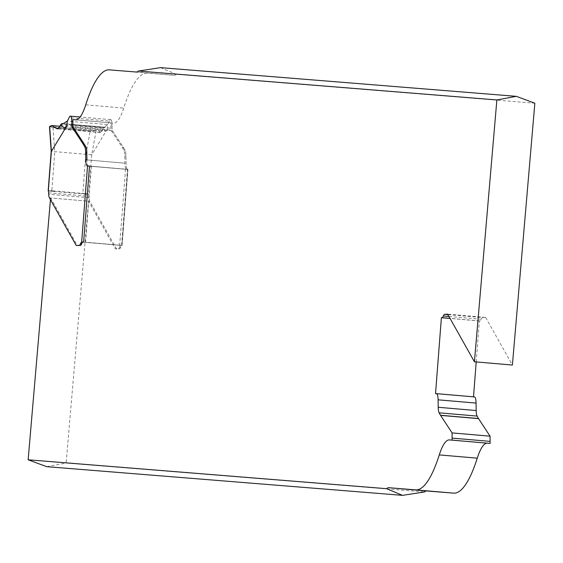 <?xml version="1.0" encoding="UTF-8"?>
<svg xmlns="http://www.w3.org/2000/svg" width="563" height="563" viewBox="0 0 563 563"><rect width="100%" height="100%" fill="white"/><g stroke="black" fill="none" stroke-linecap="round" stroke-linejoin="round"><path stroke-width="0.42" stroke-dasharray="2.81 2.11" d="M49.664 126.499L53.035 127.66L90.242 130.862L96.167 130.503L97.582 129.49L100.193 132.375L102.093 130.954L103.451 128.484L100.531 132.558L97.582 129.49L96.167 130.503L49.664 126.499L53.035 127.66L90.242 130.862L96.167 130.503L91.713 154.804L51.36 151.356M60.593 124.796L103.451 128.484L105.021 131.51L107.202 129.293L91.713 154.804M97.582 129.49L59.847 126.246M103.662 127.773L103.451 128.484L104.049 127.161L103.662 127.773L61.114 124.113M62.029 123.543L104.598 127.203L107.561 124.571L104.598 127.203L63.218 123.642M109.356 121.122A32.147 7.938 94.9 0 1 107.561 124.571A32.147 7.938 -85.1 0 0 109.356 121.122A7.945 1.963 94.9 0 1 112.058 124.986A7.945 1.963 -85.1 0 0 110.672 119.63A7.945 1.963 -85.1 0 0 109.356 121.122L69.052 117.653M91.663 154.825L88.616 194.425L87.441 193.763L86.378 194.235L88.616 194.425A4.814 1.189 94.9 0 1 88.926 196.304L89.003 197.726A8.023 1.985 -85.1 0 0 89.742 201.322L116.527 248.959L119.532 248.783A8.023 1.985 -85.1 0 0 120.855 247.108A8.023 1.985 94.9 0 1 121.974 245.489L121.256 245.426L121.974 245.489L127.829 169.463A9.634 2.379 94.9 0 1 127.745 169.456A9.634 2.379 94.9 0 1 126.063 163.27L125.957 155.824A9.634 2.379 -85.1 0 0 125.035 150.286L123.663 147.844A8.03 1.985 -85.1 0 0 123.593 147.731L112.494 130.827A4.011 0.992 94.9 0 1 112.072 128.329L112.058 124.986L112.072 128.329A4.011 0.992 -85.1 0 0 112.494 130.827L123.593 147.731A8.03 1.985 94.9 0 1 123.663 147.844L125.035 150.286A9.634 2.379 94.9 0 1 125.957 155.824L126.063 163.277A9.634 2.379 -85.1 0 0 127.829 169.456L89.489 166.064L127.47 169.315L121.615 245.299L121.017 245.334A8.03 1.985 -85.1 0 0 119.694 247.009A8.03 1.985 94.9 0 1 118.371 248.677L115.366 248.86L88.581 201.223L66.131 463.053L424.572 491.956M116.527 248.959L115.366 248.86M86.378 194.235L48.305 190.956L48.383 190.407L50.543 191.153M87.441 193.763L83.957 193.545L83.078 193.954M85.829 154.339L82.838 193.165L83.957 193.545L51.81 190.787L54.822 191.519M82.838 193.165L82.099 193.869M51.831 190.498L50.733 190.688L51.81 190.787L50.733 190.688L51.831 190.498L54.822 151.672M53.844 191.434L48.383 190.407M89.489 166.064L127.829 169.463L87.525 165.994M91.424 166.212L85.569 242.196L83.035 242.069A8.03 1.985 94.9 0 0 82.831 242.118L122.08 245.426L127.935 169.442M125.535 169.146L119.68 245.13L117.498 245.102L121.256 245.426M86.146 242.407L117.498 245.102M160.511 67.644L176.409 74.316L534.85 103.212M176.409 74.316A32.112 7.931 94.9 0 1 174.213 75.294L147.33 73.127A112.403 27.763 -85.1 0 0 123.719 108.096A48.172 11.9 94.9 0 1 113.599 123.086L110.805 122.861A7.945 1.963 94.9 0 1 110.897 124.887L110.918 130.095L122.431 147.626A8.03 1.985 94.9 0 1 122.502 147.745L123.874 150.187A9.634 2.379 94.9 0 1 124.796 155.726L124.902 163.179A9.634 2.379 -85.1 0 0 126.584 169.357A9.634 2.379 -85.1 0 0 126.668 169.357L127.47 169.315M476.214 361.932L479.366 320.966L479.965 320.931A8.03 1.985 -85.1 0 0 481.288 319.263A8.03 1.985 94.9 0 1 482.611 317.588L485.616 317.412L512.4 365.042M474.313 396.908L473.518 396.831M46.694 466.671L66.131 463.053M50.452 199.661L50.6 197.958L88.581 201.223M50.6 197.958L77.384 245.588M83.634 242.034L121.615 245.299M126.584 169.357L88.602 166.092A9.634 2.379 94.9 0 0 88.687 166.092L89.313 166.057M88.602 166.092A9.634 2.379 94.9 0 1 86.92 159.913L124.902 163.179M72.937 126.823L110.918 130.095M110.805 122.861L72.824 119.588M485.616 317.412L447.634 314.14M479.366 320.966L450.055 318.447M473.511 396.957L435.53 393.685M104.049 127.161L104.598 127.203M57.391 128.85L56.793 128.638M53.035 127.66L54.717 151.679M85.928 154.361L90.242 130.862M100.193 132.375L58.01 128.744M59.319 127.273L102.093 130.954M107.202 129.293L107.561 124.571L67.257 121.101M89.003 197.726L48.7 194.256M49.431 197.859L89.742 201.322M48.622 192.835L88.926 196.304M112.058 124.986L110.897 124.887M72.93 124.958L112.072 128.329M112.494 130.827L73.352 127.456M122.431 147.626L123.593 147.731M123.663 147.844L122.502 147.745M123.874 150.187L125.035 150.286M125.957 155.824L124.796 155.726M86.92 159.906L126.063 163.277M120.855 247.108L119.694 247.009M119.532 248.783L118.371 248.677M136.232 72.022L174.213 75.294M121.017 245.334L83.035 242.069M88.687 166.092L126.668 169.357M75.618 119.813L113.599 123.086M447.895 314.604L482.611 317.588M481.288 319.263L448.95 316.476M479.965 320.931L450.006 318.355M85.738 104.831L123.719 108.096M147.33 73.127L109.349 69.861M100.601 132.565L57.412 128.85M110.672 119.63L80.122 117.005M127.745 169.456L87.441 165.986"/><path stroke-width="0.84" d="M66.891 125.823L64.217 127.998L60.593 124.796L62.029 123.543L63.218 123.642L67.257 121.101L66.891 125.823L51.409 151.334L49.664 126.499L51.564 125.535L49.664 126.499L49.699 126.978M60.593 124.796L59.319 127.273L56.793 128.638L57.405 128.85L59.319 127.273L61.114 124.113L62.029 123.543L63.218 123.642L67.257 121.101A32.147 7.938 -85.1 0 0 69.052 117.653A7.945 1.963 94.9 0 1 70.368 116.161A7.945 1.963 94.9 0 1 71.754 121.517L71.768 124.859A4.011 0.992 -85.1 0 0 72.191 127.358L83.289 144.262A8.03 1.985 94.9 0 1 83.359 144.374L84.731 146.816A9.634 2.379 94.9 0 1 85.653 152.355L85.759 159.808A9.634 2.379 -85.1 0 0 87.441 165.986A9.634 2.379 -85.1 0 0 87.525 165.994A9.634 2.379 94.9 0 1 85.759 159.808L85.653 152.355A9.634 2.379 -85.1 0 0 84.731 146.816L83.359 144.374A8.03 1.985 -85.1 0 0 83.289 144.262L72.191 127.358A4.011 0.992 94.9 0 1 71.768 124.859L71.754 121.517A7.945 1.963 -85.1 0 0 69.052 117.653A32.147 7.938 94.9 0 1 67.257 121.101M58.01 128.744L56.793 128.638L51.564 125.535L59.847 126.246M81.712 243.737L80.551 243.638A8.023 1.985 -85.1 0 1 81.67 242.02L82.831 242.118A8.03 1.985 94.9 0 0 81.712 243.737A8.03 1.985 -85.1 0 1 80.389 245.412L76.223 245.489L49.431 197.859A8.023 1.985 94.9 0 1 48.7 194.256L48.622 192.835A4.814 1.189 -85.1 0 0 48.305 190.956L51.36 151.356M76.223 245.489L79.228 245.313A8.023 1.985 94.9 0 0 80.551 243.638M89.313 166.057L87.525 165.994L89.489 166.064L83.634 242.034L81.973 241.977M87.525 165.994L81.67 242.02L82.388 242.083M496.869 99.947L516.306 96.329L160.511 67.644L138.428 71.044L496.869 99.947L474.419 361.777L447.634 314.14L444.629 314.323A8.03 1.985 -85.1 0 0 443.306 315.991A8.03 1.985 94.9 0 1 441.983 317.666L441.385 317.701L435.53 393.685L436.332 393.643A9.634 2.379 94.9 0 1 436.416 393.643A9.634 2.379 94.9 0 1 438.098 399.821L438.204 407.274A9.634 2.379 -85.1 0 0 439.126 412.813L440.498 415.255A8.03 1.985 -85.1 0 0 440.569 415.374L452.082 432.905L452.103 438.113A7.945 1.963 -85.1 0 0 452.195 440.139L449.401 439.914A48.172 11.9 -85.1 0 0 439.281 454.904A112.403 27.763 94.9 0 1 415.67 489.873L388.787 487.706A32.112 7.931 -85.1 0 0 386.591 488.684L402.489 495.356L424.572 491.956A32.112 7.931 94.9 0 1 426.768 490.978L453.651 493.139A112.403 27.763 -85.1 0 0 477.262 458.169A48.172 11.9 94.9 0 1 487.382 443.187L490.176 443.412A7.945 1.963 94.9 0 1 490.084 441.378L490.063 436.177L478.55 418.64A8.03 1.985 94.9 0 1 478.48 418.52L477.107 416.085A9.634 2.379 94.9 0 1 476.185 410.547L476.08 403.087A9.634 2.379 -85.1 0 0 474.398 396.908A9.634 2.379 -85.1 0 0 474.313 396.908L436.501 393.657M516.306 96.329L534.85 103.212L512.4 365.042L474.419 361.777M86.92 159.913L86.815 152.453A9.634 2.379 -85.1 0 0 85.893 146.915L84.52 144.48A8.03 1.985 -85.1 0 0 84.45 144.36L72.937 126.823L72.916 121.622A7.945 1.963 -85.1 0 0 72.824 119.588L75.618 119.813A48.172 11.9 -85.1 0 0 85.738 104.831A112.403 27.763 94.9 0 1 109.349 69.861L136.232 72.022A32.112 7.931 -85.1 0 0 138.428 71.044M473.518 396.831L476.214 361.932M50.452 199.661L28.15 459.788L46.694 466.671L402.489 495.356M28.15 459.788L386.591 488.684M450.055 318.447L441.385 317.701M490.063 436.177L452.082 432.905M490.176 443.412L452.195 440.139M56.793 128.638L51.564 125.535M72.916 121.622L71.754 121.517M71.768 124.859L72.93 124.958M73.352 127.456L72.191 127.358M83.289 144.262L84.45 144.36M84.52 144.48L83.359 144.374M84.731 146.816L85.893 146.915M86.815 152.453L85.653 152.355M85.759 159.808L86.92 159.906M80.389 245.412L79.228 245.313M444.629 314.323L447.895 314.604M448.95 316.476L443.306 315.991M450.006 318.355L441.983 317.666M476.08 403.087L438.098 399.821M438.204 407.274L476.185 410.547M477.107 416.085L439.126 412.813M440.498 415.255L478.48 418.52M478.55 418.64L440.569 415.374M452.103 438.113L490.084 441.378M449.401 439.914L487.382 443.187M477.262 458.169L439.281 454.904M453.651 493.139L415.67 489.873M388.787 487.706L426.768 490.978M49.481 126.802L51.212 151.482M48.193 190.505L51.205 151.405M80.122 117.005L70.368 116.161M474.398 396.908L436.416 393.643"/></g></svg>
